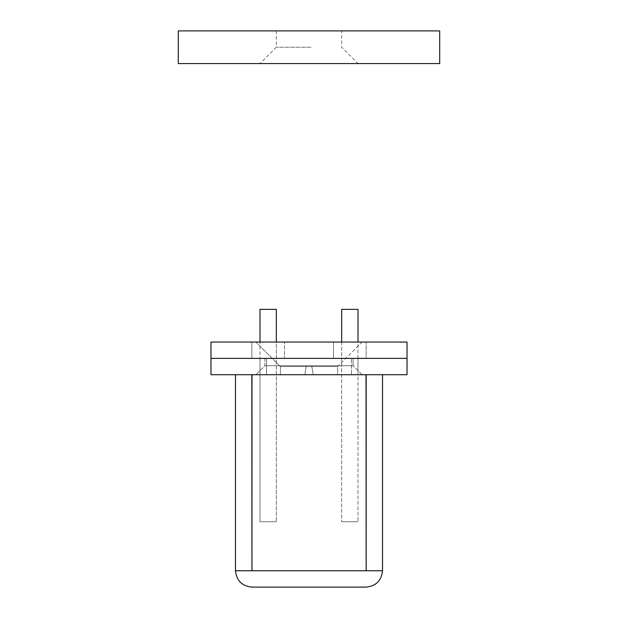 <?xml version="1.0" encoding="UTF-8"?>
<svg xmlns="http://www.w3.org/2000/svg" width="618" height="618" viewBox="0 0 618 618"><rect width="100%" height="100%" fill="white"/><g stroke="black" fill="none" stroke-linecap="round" stroke-linejoin="round"><path stroke-width="0.46" stroke-dasharray="3.09 2.32" d="M366.18 374.717L382.519 374.717L366.18 374.717L366.18 570.762L251.982 570.762L251.982 374.717L251.982 570.762L251.982 374.717L366.018 374.717L358.015 374.717L358.015 358.378L259.985 358.378L259.985 521.754L259.985 309.363L276.323 309.363L276.323 521.754L276.323 342.04M251.982 374.717L259.985 374.717L259.985 358.378L276.323 358.378L259.985 358.378L276.323 358.378L259.985 358.378L259.985 374.717L251.982 374.717L366.018 374.717L366.018 570.762L366.018 374.717L358.015 374.717L358.015 358.378L259.985 358.378L259.985 342.04M259.985 521.754L276.323 521.754L259.985 521.754M311.596 374.717L266.52 374.717L311.596 374.717M337.59 374.717L280.41 374.717L337.59 374.717L280.41 374.717L337.59 374.717L337.59 366.544L280.41 366.544L337.59 366.544L280.41 366.544L337.59 366.544L362.094 342.04L255.906 342.04L362.094 342.04L255.906 342.04L362.094 342.04L337.59 366.544L337.59 374.717M351.48 358.378L266.52 358.378L351.48 358.378L266.52 358.378L351.48 358.378L351.48 374.717L351.48 358.378M407.023 358.378L407.023 374.717L210.977 374.717L210.977 342.04L407.023 342.04L407.023 358.378L210.977 358.378L407.023 358.378L407.023 342.04M251.82 358.378L251.82 342.04L284.496 342.04L251.82 342.04L251.82 358.378L284.496 358.378L284.496 342.04L284.496 358.378L251.82 358.378M366.18 342.04L333.504 342.04L366.18 342.04L366.18 358.378L333.504 358.378L366.18 358.378L366.18 342.04M333.504 358.378L333.504 342.04L333.504 358.378M310.993 47.238L276.323 47.238L310.993 47.238M312.847 63.577L259.985 63.577L312.847 63.577M341.677 30.9L276.323 30.9L341.677 30.9L341.677 47.238L358.015 63.577M178.301 30.9L439.699 30.9L439.699 63.577L178.301 63.577L178.301 30.9M306.304 365.732L353.11 365.732L264.89 365.732L306.304 365.732L304.836 374.717L362.094 374.717L255.906 374.717L362.094 374.717L255.906 374.717L304.836 374.717L306.304 365.732L353.11 365.732L311.696 365.732L313.164 374.717L311.696 365.732L264.89 365.732L306.304 365.732M353.11 358.378L264.89 358.378L353.11 358.378L264.89 358.378L353.11 358.378L353.11 365.732L353.11 358.378M251.82 587.1L366.18 587.1M382.519 374.717L382.519 570.762L366.18 570.762M366.018 374.717L366.018 570.762L251.82 570.762L251.82 374.717L235.481 374.717L251.82 374.717M251.982 570.762L366.018 570.762M251.82 570.762L235.481 570.762L235.481 374.717M341.677 342.04L341.677 521.754L341.677 309.363L358.015 309.363L358.015 521.754L358.015 342.04M341.677 358.378L358.015 358.378L341.677 358.378M341.677 521.754L358.015 521.754L341.677 521.754M280.41 366.544L280.41 374.717L280.41 366.544L255.906 342.04L280.41 366.544M266.52 374.717L266.52 358.378L266.52 374.717M276.323 30.9L276.323 47.238L259.985 63.577M264.89 358.378L264.89 365.732L255.906 374.717L264.89 365.732L264.89 358.378M362.094 374.717L353.11 365.732L362.094 374.717"/><path stroke-width="0.93" d="M276.323 342.04L276.323 309.363L259.985 309.363L259.985 342.04M210.977 358.378L210.977 342.04L407.023 342.04L407.023 358.378L210.977 358.378L407.023 358.378L407.023 374.717L210.977 374.717L210.977 358.378M439.699 30.9L178.301 30.9L178.301 63.577L439.699 63.577L439.699 30.9M382.519 374.717L382.519 570.762C381.476 580.619 376.03 586.057 366.18 587.1L251.82 587.1C241.97 586.057 236.524 580.619 235.481 570.762L235.481 374.717M251.982 374.717L251.982 570.762L251.82 374.717M366.18 374.717L366.18 570.762L366.018 374.717M251.82 587.1C241.97 586.057 236.524 580.619 235.481 570.762L251.82 570.762M366.18 570.762L382.519 570.762C381.476 580.619 376.03 586.057 366.18 587.1M358.015 342.04L358.015 309.363L341.677 309.363L341.677 342.04M251.982 570.762L366.018 570.762"/></g></svg>
